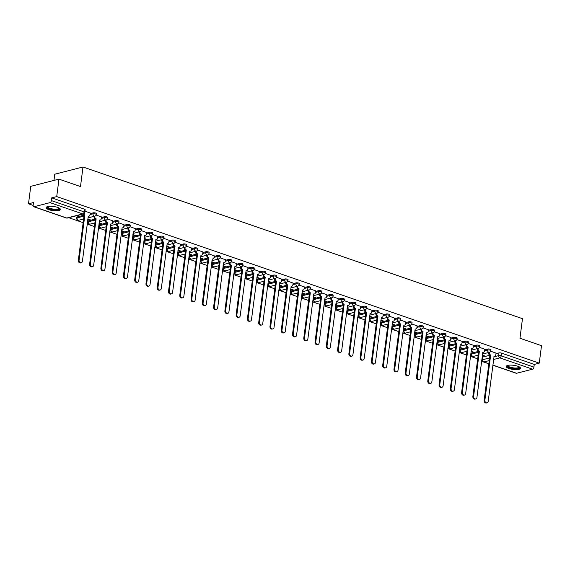 <?xml version="1.0" encoding="UTF-8"?>
<svg xmlns="http://www.w3.org/2000/svg" width="570" height="570" viewBox="0 0 570 570"><rect width="100%" height="100%" fill="white"/><g stroke="black" fill="none" stroke-linecap="round" stroke-linejoin="round"><path stroke-width="0.85" d="M96.437 213.586A1.845 0.527 -172.7 0 0 95.732 213.059A1.845 0.527 -172.7 0 0 93.159 212.852L93.031 213.814A1.845 0.527 7.3 0 1 95.603 214.028A1.845 0.527 7.3 0 1 96.309 214.548L96.437 213.586M107.709 217.476A1.845 0.527 -172.7 0 0 107.003 216.949A1.845 0.527 -172.7 0 0 104.431 216.743L104.303 217.704A1.845 0.527 7.3 0 1 106.875 217.918A1.845 0.527 7.3 0 1 107.58 218.438L107.709 217.476M118.98 221.367A1.845 0.527 -172.7 0 0 118.275 220.839A1.845 0.527 -172.7 0 0 115.703 220.633L115.575 221.595A1.845 0.527 7.3 0 1 118.154 221.808A1.845 0.527 7.3 0 1 118.852 222.329L118.98 221.367M130.252 225.257A1.845 0.527 -172.7 0 0 129.547 224.73A1.845 0.527 -172.7 0 0 126.975 224.523L126.846 225.485A1.845 0.527 7.3 0 1 129.426 225.699A1.845 0.527 7.3 0 1 130.124 226.219L130.252 225.257M141.524 229.147A1.845 0.527 -172.7 0 0 140.819 228.62A1.845 0.527 -172.7 0 0 138.246 228.413L138.118 229.375A1.845 0.527 7.3 0 1 140.697 229.589A1.845 0.527 7.3 0 1 141.403 230.109L141.524 229.147M152.796 233.037A1.845 0.527 -172.7 0 0 152.09 232.51A1.845 0.527 -172.7 0 0 149.518 232.304L149.397 233.265A1.845 0.527 7.3 0 1 151.969 233.479A1.845 0.527 7.3 0 1 152.674 233.999L152.796 233.037M164.067 236.928A1.845 0.527 -172.7 0 0 163.362 236.4A1.845 0.527 -172.7 0 0 160.79 236.194L160.669 237.156A1.845 0.527 7.3 0 1 163.241 237.369A1.845 0.527 7.3 0 1 163.946 237.889L164.067 236.928M175.339 240.818A1.845 0.527 -172.7 0 0 174.634 240.291A1.845 0.527 -172.7 0 0 172.062 240.084L171.941 241.046A1.845 0.527 7.3 0 1 174.513 241.26A1.845 0.527 7.3 0 1 175.218 241.78L175.339 240.818M186.611 244.708A1.845 0.527 -172.7 0 0 185.906 244.181A1.845 0.527 -172.7 0 0 183.333 243.974L183.212 244.936A1.845 0.527 7.3 0 1 185.784 245.15A1.845 0.527 7.3 0 1 186.49 245.67L186.611 244.708M197.883 248.598A1.845 0.527 -172.7 0 0 197.184 248.071A1.845 0.527 -172.7 0 0 194.605 247.864L194.484 248.834A1.845 0.527 7.3 0 1 197.056 249.04A1.845 0.527 7.3 0 1 197.762 249.56L197.883 248.598M209.154 252.489A1.845 0.527 -172.7 0 0 208.456 251.969A1.845 0.527 -172.7 0 0 205.877 251.755L205.756 252.724A1.845 0.527 7.3 0 1 208.328 252.93A1.845 0.527 7.3 0 1 209.033 253.458L209.154 252.489M220.426 256.379A1.845 0.527 -172.7 0 0 219.728 255.859A1.845 0.527 -172.7 0 0 217.149 255.645L217.028 256.614A1.845 0.527 7.3 0 1 219.6 256.821A1.845 0.527 7.3 0 1 220.305 257.348L220.426 256.379M231.705 260.269A1.845 0.527 -172.7 0 0 231 259.749A1.845 0.527 -172.7 0 0 228.428 259.535L228.299 260.504A1.845 0.527 7.3 0 1 230.871 260.711A1.845 0.527 7.3 0 1 231.577 261.238L231.705 260.269M242.977 264.159A1.845 0.527 -172.7 0 0 242.271 263.639A1.845 0.527 -172.7 0 0 239.699 263.425L239.571 264.394A1.845 0.527 7.3 0 1 242.15 264.601A1.845 0.527 7.3 0 1 242.849 265.128L242.977 264.159M254.248 268.05A1.845 0.527 -172.7 0 0 253.543 267.53A1.845 0.527 -172.7 0 0 250.971 267.316L250.843 268.285A1.845 0.527 7.3 0 1 253.422 268.491A1.845 0.527 7.3 0 1 254.12 269.019L254.248 268.05M265.52 271.94A1.845 0.527 -172.7 0 0 264.815 271.42A1.845 0.527 -172.7 0 0 262.243 271.206L262.115 272.175A1.845 0.527 7.3 0 1 264.694 272.382A1.845 0.527 7.3 0 1 265.392 272.909L265.52 271.94M276.792 275.83A1.845 0.527 -172.7 0 0 276.087 275.31A1.845 0.527 -172.7 0 0 273.514 275.096L273.393 276.065A1.845 0.527 7.3 0 1 275.966 276.272A1.845 0.527 7.3 0 1 276.671 276.799L276.792 275.83M288.064 279.72A1.845 0.527 -172.7 0 0 287.358 279.2A1.845 0.527 -172.7 0 0 284.786 278.987L284.665 279.956A1.845 0.527 7.3 0 1 287.237 280.162A1.845 0.527 7.3 0 1 287.943 280.689L288.064 279.72M299.336 283.611A1.845 0.527 -172.7 0 0 298.63 283.091A1.845 0.527 -172.7 0 0 296.058 282.877L295.937 283.846A1.845 0.527 7.3 0 1 298.509 284.052A1.845 0.527 7.3 0 1 299.214 284.58L299.336 283.611M310.607 287.501A1.845 0.527 -172.7 0 0 309.902 286.981A1.845 0.527 -172.7 0 0 307.33 286.767L307.209 287.736A1.845 0.527 7.3 0 1 309.781 287.943A1.845 0.527 7.3 0 1 310.486 288.47L310.607 287.501M321.879 291.391A1.845 0.527 -172.7 0 0 321.174 290.871A1.845 0.527 -172.7 0 0 318.602 290.664L318.48 291.626A1.845 0.527 7.3 0 1 321.053 291.833A1.845 0.527 7.3 0 1 321.758 292.36L321.879 291.391M333.151 295.288A1.845 0.527 -172.7 0 0 332.453 294.761A1.845 0.527 -172.7 0 0 329.873 294.555L329.752 295.517A1.845 0.527 7.3 0 1 332.324 295.73A1.845 0.527 7.3 0 1 333.03 296.25L333.151 295.288M344.423 299.179A1.845 0.527 -172.7 0 0 343.724 298.652A1.845 0.527 -172.7 0 0 341.145 298.445L341.024 299.407A1.845 0.527 7.3 0 1 343.596 299.62A1.845 0.527 7.3 0 1 344.301 300.141L344.423 299.179M355.701 303.069A1.845 0.527 -172.7 0 0 354.996 302.542A1.845 0.527 -172.7 0 0 352.417 302.335L352.296 303.297A1.845 0.527 7.3 0 1 354.868 303.511A1.845 0.527 7.3 0 1 355.573 304.031L355.701 303.069M366.973 306.959A1.845 0.527 -172.7 0 0 366.268 306.432A1.845 0.527 -172.7 0 0 363.696 306.225L363.567 307.187A1.845 0.527 7.3 0 1 366.139 307.401A1.845 0.527 7.3 0 1 366.845 307.921L366.973 306.959M378.245 310.849A1.845 0.527 -172.7 0 0 377.54 310.322A1.845 0.527 -172.7 0 0 374.967 310.116L374.839 311.078A1.845 0.527 7.3 0 1 377.418 311.291A1.845 0.527 7.3 0 1 378.117 311.811L378.245 310.849M389.517 314.74A1.845 0.527 -172.7 0 0 388.811 314.213A1.845 0.527 -172.7 0 0 386.239 314.006L386.111 314.968A1.845 0.527 7.3 0 1 388.69 315.182A1.845 0.527 7.3 0 1 389.388 315.702L389.517 314.74M400.788 318.63A1.845 0.527 -172.7 0 0 400.083 318.103A1.845 0.527 -172.7 0 0 397.511 317.896L397.383 318.858A1.845 0.527 7.3 0 1 399.962 319.072A1.845 0.527 7.3 0 1 400.66 319.592L400.788 318.63M412.06 322.52A1.845 0.527 -172.7 0 0 411.355 321.993A1.845 0.527 -172.7 0 0 408.783 321.786L408.661 322.748A1.845 0.527 7.3 0 1 411.234 322.962A1.845 0.527 7.3 0 1 411.939 323.482L412.06 322.52M423.332 326.411A1.845 0.527 -172.7 0 0 422.626 325.883A1.845 0.527 -172.7 0 0 420.054 325.677L419.933 326.639A1.845 0.527 7.3 0 1 422.505 326.852A1.845 0.527 7.3 0 1 423.211 327.372L423.332 326.411M434.604 330.301A1.845 0.527 -172.7 0 0 433.898 329.774A1.845 0.527 -172.7 0 0 431.326 329.567L431.205 330.529A1.845 0.527 7.3 0 1 433.777 330.743A1.845 0.527 7.3 0 1 434.482 331.263L434.604 330.301M445.875 334.191A1.845 0.527 -172.7 0 0 445.17 333.664A1.845 0.527 -172.7 0 0 442.598 333.457L442.477 334.426A1.845 0.527 7.3 0 1 445.049 334.633A1.845 0.527 7.3 0 1 445.754 335.153L445.875 334.191M457.147 338.081A1.845 0.527 -172.7 0 0 456.442 337.561A1.845 0.527 -172.7 0 0 453.87 337.347L453.749 338.316A1.845 0.527 7.3 0 1 456.321 338.523A1.845 0.527 7.3 0 1 457.026 339.05L457.147 338.081M468.419 341.971A1.845 0.527 -172.7 0 0 467.721 341.451A1.845 0.527 -172.7 0 0 465.141 341.238L465.02 342.207A1.845 0.527 7.3 0 1 467.592 342.413A1.845 0.527 7.3 0 1 468.298 342.94L468.419 341.971M479.691 345.862A1.845 0.527 -172.7 0 0 478.992 345.342A1.845 0.527 -172.7 0 0 476.413 345.128L476.292 346.097A1.845 0.527 7.3 0 1 478.864 346.304A1.845 0.527 7.3 0 1 479.57 346.831L479.691 345.862M490.97 349.752A1.845 0.527 -172.7 0 0 490.264 349.232A1.845 0.527 -172.7 0 0 487.692 349.018L487.564 349.987A1.845 0.527 7.3 0 1 490.136 350.194A1.845 0.527 7.3 0 1 490.841 350.721L490.97 349.752M508.974 368.491A7.203 2.073 -172.7 0 0 516.399 369.609A7.203 2.073 -172.7 0 0 520.524 368.277A7.203 2.073 -172.7 0 0 517.781 366.232A7.203 2.073 -172.7 0 0 510.364 365.114A7.203 2.073 -172.7 0 0 506.231 366.446A7.203 2.073 -172.7 0 0 508.974 368.491M48.835 209.674A7.203 2.073 -172.7 0 0 56.252 210.793A7.203 2.073 -172.7 0 0 60.384 209.461A7.203 2.073 -172.7 0 0 57.641 207.416A7.203 2.073 -172.7 0 0 50.217 206.304A7.203 2.073 -172.7 0 0 46.092 207.63A7.203 2.073 -172.7 0 0 48.835 209.674M58.959 179.13L80.491 186.561L82.999 166.989L522.476 318.673L519.968 338.245L541.5 345.677L539.263 363.14L56.722 196.593L58.959 179.13L30.737 186.354L28.5 203.818L33.131 205.414M68.785 217.719L83.163 222.685M87.167 224.067L94.435 226.575M98.439 227.957L105.707 230.465M109.711 231.847L116.978 234.356M120.983 235.738L128.257 238.246M132.254 239.628L139.529 242.136M143.526 243.518L150.801 246.026M154.805 247.409L162.072 249.917M166.077 251.299L173.344 253.807M177.348 255.189L184.616 257.697M188.62 259.079L195.888 261.587M199.892 262.969L207.159 265.478M211.164 266.86L218.431 269.368M222.435 270.75L229.703 273.258M233.707 274.64L240.975 277.148M244.979 278.531L252.246 281.038M256.251 282.421L263.525 284.936M267.522 286.311L274.797 288.826M278.801 290.208L286.069 292.716M290.073 294.099L297.341 296.607M301.345 297.989L308.612 300.497M312.617 301.879L319.884 304.387M323.888 305.769L331.156 308.277M335.16 309.66L342.428 312.168M346.432 313.55L353.699 316.058M357.704 317.44L364.971 319.948M368.975 321.33L376.243 323.838M380.247 325.221L387.514 327.729M391.519 329.111L398.793 331.619M402.791 333.001L410.065 335.509M414.069 336.891L421.337 339.399M425.341 340.782L432.609 343.29M436.613 344.672L443.88 347.18M447.885 348.562L455.152 351.07M459.156 352.452L466.424 354.96M470.428 356.343L477.696 358.851M481.7 360.233L482.249 360.425M53.986 180.398L54.777 174.213L82.999 166.989M28.5 203.818L33.495 202.535L33.146 205.257A1.845 1.04 -71 0 0 33.673 206.718A1.845 1.04 -71 0 0 34.05 206.725L50.025 202.635A1.845 1.04 -71 0 0 51.378 200.59L84.111 211.89A1.845 0.527 7.3 0 1 84.816 212.411L85.158 209.696A1.845 0.527 7.3 0 0 84.46 209.169L84.111 211.89A1.845 1.04 -71 0 1 82.757 213.935L50.025 202.635M56.722 196.593L51.727 197.868L51.378 200.59M482.99 356.998L482.64 359.72A1.845 0.527 7.3 0 0 482.256 359.983L482.605 357.262A1.845 0.527 7.3 0 1 482.99 356.998L489.936 355.224M495.936 353.685L498.964 352.908L498.615 355.63A1.845 0.527 7.3 0 1 501.187 355.844L533.919 367.137A1.845 1.04 109 0 1 532.565 369.182L516.591 373.272A1.845 1.04 109 0 1 516.213 373.264L492.836 365.192M533.919 367.137L534.268 364.415L539.263 363.14M471.02 351.711L472.694 352.296L472.758 351.804M472.694 352.296L473.542 352.075L471.084 351.227M484.735 349.211L479.434 347.322M459.748 347.821L461.422 348.405L461.486 347.914M461.422 348.405L462.27 348.185L459.812 347.337M473.463 345.32L468.162 343.432M448.476 343.931L450.15 344.515L450.214 344.024M450.15 344.515L450.998 344.294L448.54 343.446M462.192 341.43L456.891 339.542M437.204 340.041L438.879 340.618L438.943 340.133M438.879 340.618L439.726 340.404L437.268 339.556M450.92 337.54L445.619 335.652M425.933 336.15L427.607 336.728L427.671 336.243M427.607 336.728L428.455 336.514L425.997 335.666M439.648 333.649L434.347 331.761M414.661 332.26L416.335 332.837L416.399 332.353M416.335 332.837L417.183 332.623L414.725 331.776M428.376 329.759L423.075 327.871M403.389 328.37L405.063 328.947L405.128 328.463M405.063 328.947L405.911 328.733L403.446 327.885M417.098 325.869L411.804 323.981M392.117 324.48L393.792 325.057L393.849 324.572M393.792 325.057L394.639 324.843L392.174 323.995M405.826 321.979L400.525 320.091M380.846 320.589L382.52 321.166L382.577 320.682M382.52 321.166L383.361 320.953L380.903 320.105M394.554 318.089L389.253 316.2M369.567 316.699L371.248 317.276L371.305 316.792M371.248 317.276L372.089 317.062L369.631 316.215M383.282 314.198L377.981 312.31M358.295 312.809L359.969 313.386L360.033 312.902M359.969 313.386L360.817 313.172L358.359 312.324M372.011 310.308L366.709 308.42M347.023 308.919L348.697 309.496L348.762 309.011M348.697 309.496L349.545 309.282L347.087 308.434M360.739 306.418L355.438 304.53M335.751 305.028L337.426 305.606L337.49 305.121M337.426 305.606L338.274 305.392L335.815 304.544M349.467 302.528L344.166 300.639M324.48 301.138L326.154 301.715L326.218 301.231M326.154 301.715L327.002 301.502L324.544 300.647M338.195 298.63L332.894 296.749M313.208 297.248L314.882 297.825L314.946 297.341M314.882 297.825L315.73 297.611L313.272 296.756M326.923 294.74L321.623 292.859M301.936 293.358L303.611 293.935L303.675 293.45M303.611 293.935L304.458 293.721L302 292.866M315.652 290.85L310.351 288.969M290.664 289.467L292.339 290.044L292.403 289.553M292.339 290.044L293.187 289.824L290.728 288.976M304.38 286.959L299.079 285.078M279.393 285.577L281.067 286.154L281.131 285.663M281.067 286.154L281.915 285.933L279.457 285.086M293.101 283.069L287.807 281.181M268.121 281.687L269.795 282.264L269.859 281.772M269.795 282.264L270.643 282.043L268.178 281.195M281.829 279.179L276.528 277.291M256.849 277.797L258.524 278.374L258.581 277.882M258.524 278.374L259.364 278.153L256.906 277.305M270.558 275.289L265.257 273.401M245.577 273.906L247.252 274.483L247.309 273.992M247.252 274.483L248.093 274.263L245.634 273.415M259.286 271.398L253.985 269.51M234.298 270.016L235.98 270.593L236.037 270.102M235.98 270.593L236.821 270.372L234.363 269.524M248.014 267.508L242.713 265.62M223.027 266.119L224.701 266.703L224.765 266.211M224.701 266.703L225.549 266.482L223.091 265.634M236.742 263.618L231.441 261.73M211.755 262.228L213.429 262.813L213.493 262.321M213.429 262.813L214.277 262.592L211.819 261.744M225.471 259.728L220.17 257.839M200.483 258.338L202.158 258.923L202.222 258.431M202.158 258.923L203.006 258.702L200.547 257.854M214.199 255.837L208.898 253.949M189.212 254.448L190.886 255.025L190.95 254.541M190.886 255.025L191.734 254.811L189.276 253.964M202.927 251.947L197.626 250.059M177.94 250.558L179.614 251.135L179.678 250.65M179.614 251.135L180.462 250.921L178.004 250.073M191.655 248.057L186.354 246.169M166.668 246.667L168.342 247.245L168.407 246.76M168.342 247.245L169.19 247.031L166.732 246.183M180.384 244.167L175.083 242.279M155.396 242.777L157.071 243.354L157.135 242.87M157.071 243.354L157.918 243.141L155.46 242.293M169.112 240.276L163.811 238.388M144.125 238.887L145.799 239.464L145.863 238.98M145.799 239.464L146.647 239.25L144.182 238.403M157.833 236.386L152.539 234.498M132.853 234.997L134.527 235.574L134.584 235.089M134.527 235.574L135.375 235.36L132.91 234.512M146.561 232.496L141.26 230.608M121.581 231.107L123.255 231.684L123.312 231.199M123.255 231.684L124.096 231.47L121.638 230.622M135.29 228.606L129.989 226.718M110.302 227.216L111.984 227.793L112.041 227.309M111.984 227.793L112.824 227.58L110.366 226.732M124.018 224.715L118.717 222.827M99.03 223.326L100.705 223.903L100.769 223.419M100.705 223.903L101.553 223.689L99.095 222.841M112.746 220.825L107.445 218.937M87.759 219.436L89.433 220.013L89.497 219.528M89.433 220.013L90.281 219.799L87.823 218.951M101.474 216.935L96.173 215.047M76.829 215.66L78.161 216.123L78.225 215.638M78.161 216.123L79.009 215.909L77.67 215.446M90.203 213.037L84.973 211.178M77.185 216.935L77.057 217.904A1.845 0.527 7.3 0 0 76.672 218.167L76.793 217.206A1.845 0.527 -172.7 0 1 77.185 216.935L84.125 215.161M90.124 213.622L93.159 212.852M88.457 220.832L88.336 221.794A1.845 0.527 7.3 0 0 87.944 222.058L88.072 221.096A1.845 0.527 -172.7 0 1 88.457 220.832L95.404 219.051M101.403 217.512L104.431 216.743M99.729 224.722L99.608 225.684A1.845 0.527 7.3 0 0 99.216 225.948L99.344 224.986A1.845 0.527 -172.7 0 1 99.729 224.722L106.675 222.941M112.675 221.409L115.703 220.633M111 228.613L110.879 229.575A1.845 0.527 7.3 0 0 110.487 229.838L110.616 228.876A1.845 0.527 -172.7 0 1 111 228.613L117.947 226.832M123.947 225.3L126.975 224.523M122.272 232.503L122.151 233.465A1.845 0.527 7.3 0 0 121.759 233.729L121.887 232.767A1.845 0.527 -172.7 0 1 122.272 232.503L129.219 230.722M135.218 229.19L138.246 228.413M133.544 236.393L133.423 237.355A1.845 0.527 7.3 0 0 133.038 237.619L133.159 236.657A1.845 0.527 -172.7 0 1 133.544 236.393L140.491 234.612M146.49 233.08L149.518 232.304M144.816 240.284L144.695 241.245A1.845 0.527 7.3 0 0 144.31 241.509L144.431 240.547A1.845 0.527 -172.7 0 1 144.816 240.284L151.763 238.502M157.762 236.97L160.79 236.194M156.087 244.174L155.966 245.136A1.845 0.527 7.3 0 0 155.582 245.399L155.703 244.437A1.845 0.527 -172.7 0 1 156.087 244.174L163.034 242.393M169.034 240.861L172.062 240.084M167.366 248.064L167.238 249.026A1.845 0.527 7.3 0 0 166.853 249.29L166.974 248.328A1.845 0.527 -172.7 0 1 167.366 248.064L174.306 246.283M180.305 244.751L183.333 243.974M178.638 251.954L178.51 252.916A1.845 0.527 7.3 0 0 178.125 253.18L178.246 252.218A1.845 0.527 -172.7 0 1 178.638 251.954L185.578 250.173M191.577 248.641L194.605 247.864M189.91 255.845L189.782 256.806A1.845 0.527 7.3 0 0 189.397 257.07L189.518 256.108A1.845 0.527 -172.7 0 1 189.91 255.845L196.849 254.063M202.849 252.531L205.877 251.755M201.182 259.735L201.053 260.697A1.845 0.527 7.3 0 0 200.668 260.967L200.79 259.998A1.845 0.527 -172.7 0 1 201.182 259.735L208.121 257.954M214.12 256.422L217.149 255.645M212.453 263.625L212.325 264.594A1.845 0.527 7.3 0 0 211.94 264.858L212.061 263.889A1.845 0.527 -172.7 0 1 212.453 263.625L219.393 261.851M225.392 260.312L228.428 259.535M223.725 267.515L223.604 268.484A1.845 0.527 7.3 0 0 223.212 268.748L223.34 267.779A1.845 0.527 -172.7 0 1 223.725 267.515L230.672 265.741M236.671 264.202L239.699 263.425M234.997 271.406L234.876 272.375A1.845 0.527 7.3 0 0 234.484 272.638L234.612 271.669A1.845 0.527 -172.7 0 1 234.997 271.406L241.944 269.631M247.943 268.092L250.971 267.316M246.268 275.296L246.147 276.265A1.845 0.527 7.3 0 0 245.756 276.528L245.884 275.559A1.845 0.527 -172.7 0 1 246.268 275.296L253.215 273.522M259.215 271.983L262.243 271.206M257.54 279.186L257.419 280.155A1.845 0.527 7.3 0 0 257.027 280.419L257.156 279.45A1.845 0.527 -172.7 0 1 257.54 279.186L264.487 277.412M270.486 275.873L273.514 275.096M268.812 283.076L268.691 284.045A1.845 0.527 7.3 0 0 268.306 284.309L268.427 283.34A1.845 0.527 -172.7 0 1 268.812 283.076L275.759 281.302M281.758 279.763L284.786 278.987M280.084 286.966L279.963 287.935A1.845 0.527 7.3 0 0 279.578 288.199L279.699 287.23A1.845 0.527 -172.7 0 1 280.084 286.966L287.031 285.192M293.03 283.653L296.058 282.877M291.356 290.857L291.234 291.826A1.845 0.527 7.3 0 0 290.85 292.089L290.971 291.12A1.845 0.527 -172.7 0 1 291.356 290.857L298.302 289.083M304.302 287.544L307.33 286.767M302.634 294.747L302.506 295.716A1.845 0.527 7.3 0 0 302.121 295.98L302.243 295.011A1.845 0.527 -172.7 0 1 302.634 294.747L309.574 292.973M315.573 291.434L318.602 290.664M313.906 298.637L313.778 299.606A1.845 0.527 7.3 0 0 313.393 299.87L313.514 298.901A1.845 0.527 -172.7 0 1 313.906 298.637L320.846 296.863M326.845 295.324L329.873 294.555M325.178 302.528L325.05 303.496A1.845 0.527 7.3 0 0 324.665 303.76L324.786 302.798A1.845 0.527 -172.7 0 1 325.178 302.528L332.118 300.753M338.117 299.214L341.145 298.445M336.45 306.425L336.321 307.387A1.845 0.527 7.3 0 0 335.937 307.65L336.058 306.689A1.845 0.527 -172.7 0 1 336.45 306.425L343.389 304.644M349.389 303.105L352.417 302.335M347.721 310.315L347.6 311.277A1.845 0.527 7.3 0 0 347.208 311.541L347.337 310.579A1.845 0.527 -172.7 0 1 347.721 310.315L354.661 308.534M360.668 307.002L363.696 306.225M358.993 314.205L358.872 315.167A1.845 0.527 7.3 0 0 358.48 315.431L358.608 314.469A1.845 0.527 -172.7 0 1 358.993 314.205L365.94 312.424M371.939 310.892L374.967 310.116M370.265 318.096L370.144 319.058A1.845 0.527 7.3 0 0 369.752 319.321L369.88 318.359A1.845 0.527 -172.7 0 1 370.265 318.096L377.212 316.314M383.211 314.783L386.239 314.006M381.537 321.986L381.416 322.948A1.845 0.527 7.3 0 0 381.024 323.211L381.152 322.25A1.845 0.527 -172.7 0 1 381.537 321.986L388.483 320.205M394.483 318.673L397.511 317.896M392.808 325.876L392.687 326.838A1.845 0.527 7.3 0 0 392.303 327.102L392.424 326.14A1.845 0.527 -172.7 0 1 392.808 325.876L399.755 324.095M405.755 322.563L408.783 321.786M404.08 329.766L403.959 330.728A1.845 0.527 7.3 0 0 403.574 330.992L403.695 330.03A1.845 0.527 -172.7 0 1 404.08 329.766L411.027 327.985M417.026 326.453L420.054 325.677M415.352 333.657L415.231 334.618A1.845 0.527 7.3 0 0 414.846 334.882L414.967 333.92A1.845 0.527 -172.7 0 1 415.352 333.657L422.299 331.875M428.298 330.344L431.326 329.567M426.624 337.547L426.503 338.509A1.845 0.527 7.3 0 0 426.118 338.772L426.239 337.81A1.845 0.527 -172.7 0 1 426.624 337.547L433.57 335.766M439.57 334.234L442.598 333.457M437.903 341.437L437.774 342.399A1.845 0.527 7.3 0 0 437.389 342.663L437.511 341.701A1.845 0.527 -172.7 0 1 437.903 341.437L444.842 339.656M450.841 338.124L453.87 337.347M449.174 345.327L449.046 346.289A1.845 0.527 7.3 0 0 448.661 346.56L448.782 345.591A1.845 0.527 -172.7 0 1 449.174 345.327L456.114 343.546M462.113 342.014L465.141 341.238M460.446 349.218L460.318 350.187A1.845 0.527 7.3 0 0 459.933 350.45L460.054 349.481A1.845 0.527 -172.7 0 1 460.446 349.218L467.386 347.444M473.385 345.905L476.413 345.128M471.718 353.108L471.589 354.077A1.845 0.527 7.3 0 0 471.205 354.341L471.326 353.371A1.845 0.527 -172.7 0 1 471.718 353.108L478.657 351.334M484.657 349.795L487.692 349.018M482.291 355.609L483.966 356.186L484.03 355.694M483.966 356.186L484.814 355.965L482.355 355.117M496.007 353.101L490.706 351.213M51.727 197.868L84.46 209.169M534.268 364.415L501.536 353.122A1.845 0.527 -172.7 0 0 498.964 352.908M489.395 352.296L489.345 352.702A1.845 1.432 75.6 0 0 490.563 354.953L489.83 355.146A1.845 1.432 -104.4 0 1 488.611 352.887L488.661 352.481M490.67 354.996L484.885 400.19A2.123 1.646 75.6 0 0 487.072 402.826A2.123 1.646 75.6 0 0 488.205 401.337L494.105 356.179A1.845 1.432 75.6 0 0 494.789 356.214L494.055 356.4A1.845 1.432 -104.4 0 1 493.962 356.421M487.072 402.826L486.338 403.011A2.123 1.646 -104.4 0 1 484.151 400.382L489.936 355.181M494.789 356.214A1.845 1.432 75.6 0 0 495.772 354.925L496.014 353.044M478.123 348.398L478.073 348.812A1.845 1.432 75.6 0 0 479.292 351.063L478.558 351.255A1.845 1.432 -104.4 0 1 477.339 348.997L477.389 348.591M479.399 351.106L473.606 396.3A2.123 1.646 75.6 0 0 475.8 398.936A2.123 1.646 75.6 0 0 476.933 397.447L482.833 352.288A1.845 1.432 75.6 0 0 483.517 352.324L482.783 352.509A1.845 1.432 -104.4 0 1 482.69 352.531M475.8 398.936L475.067 399.121A2.123 1.646 -104.4 0 1 472.872 396.492L478.665 351.291M483.517 352.324A1.845 1.432 75.6 0 0 484.5 351.035L484.742 349.154M466.851 344.508L466.801 344.921A1.845 1.432 75.6 0 0 468.02 347.173L467.286 347.365A1.845 1.432 -104.4 0 1 466.068 345.107L466.118 344.7M468.127 347.216L462.334 392.409A2.123 1.646 75.6 0 0 464.529 395.046A2.123 1.646 75.6 0 0 465.661 393.557L471.561 348.398A1.845 1.432 75.6 0 0 472.245 348.434L471.511 348.619A1.845 1.432 -104.4 0 1 471.418 348.641M464.529 395.046L463.795 395.231A2.123 1.646 -104.4 0 1 461.6 392.602L467.393 347.401M472.245 348.434A1.845 1.432 75.6 0 0 473.228 347.144L473.471 345.263M519.548 367.03A6.234 1.788 7.3 0 1 515.786 368.605A6.234 1.788 7.3 0 1 509.359 367.529A6.234 1.788 7.3 0 1 507.5 365.484M507.82 365.399A5.771 1.66 -172.7 0 0 507.799 365.484A5.771 1.66 -172.7 0 0 515.672 368.021A5.771 1.66 -172.7 0 0 519.256 366.952A5.771 1.66 -172.7 0 0 519.256 366.859M506.409 366.075A7.161 2.059 -172.7 0 0 516.135 368.89A7.161 2.059 -172.7 0 0 520.446 367.871M59.401 208.214A6.234 1.788 7.3 0 1 55.646 209.788A6.234 1.788 7.3 0 1 49.22 208.713A6.234 1.788 7.3 0 1 47.353 206.668M47.673 206.582A5.771 1.66 -172.7 0 0 47.659 206.675A5.771 1.66 -172.7 0 0 55.532 209.204A5.771 1.66 -172.7 0 0 59.109 208.136A5.771 1.66 -172.7 0 0 59.109 208.05M46.27 207.259A7.161 2.059 -172.7 0 0 55.988 210.081A7.161 2.059 -172.7 0 0 60.306 209.055M455.58 340.618L455.523 341.031A1.845 1.432 75.6 0 0 456.748 343.283L456.014 343.475A1.845 1.432 -104.4 0 1 454.789 341.216L454.846 340.81M456.855 343.325L451.062 388.519A2.123 1.646 75.6 0 0 453.257 391.148A2.123 1.646 75.6 0 0 454.39 389.666L460.289 344.508A1.845 1.432 75.6 0 0 460.973 344.544L460.239 344.729A1.845 1.432 -104.4 0 1 460.14 344.75M453.257 391.148L452.523 391.341A2.123 1.646 -104.4 0 1 450.328 388.704L456.121 343.511M460.973 344.544A1.845 1.432 75.6 0 0 461.957 343.247L462.199 341.373M444.308 336.728L444.251 337.141A1.845 1.432 75.6 0 0 445.476 339.392L444.743 339.585A1.845 1.432 -104.4 0 1 443.517 337.326L443.574 336.92M445.583 339.435L439.791 384.629A2.123 1.646 75.6 0 0 441.978 387.258A2.123 1.646 75.6 0 0 443.118 385.776L449.018 340.618A1.845 1.432 75.6 0 0 449.694 340.653L448.961 340.839A1.845 1.432 -104.4 0 1 448.868 340.86M441.978 387.258L441.244 387.45A2.123 1.646 -104.4 0 1 439.057 384.814L444.849 339.62M449.694 340.653A1.845 1.432 75.6 0 0 450.685 339.357L450.927 337.483M433.036 332.837L432.979 333.251A1.845 1.432 75.6 0 0 434.205 335.502L433.471 335.694A1.845 1.432 -104.4 0 1 432.245 333.436L432.302 333.03M434.311 335.538L428.519 380.739A2.123 1.646 75.6 0 0 430.706 383.368A2.123 1.646 75.6 0 0 431.846 381.886L437.739 336.728A1.845 1.432 75.6 0 0 438.423 336.763L437.689 336.948A1.845 1.432 -104.4 0 1 437.596 336.97M430.706 383.368L429.972 383.56A2.123 1.646 -104.4 0 1 427.785 380.924L433.578 335.73M438.423 336.763A1.845 1.432 75.6 0 0 439.413 335.466L439.655 333.593M421.764 328.947L421.707 329.36A1.845 1.432 75.6 0 0 422.926 331.612L422.192 331.804A1.845 1.432 -104.4 0 1 420.974 329.546L421.03 329.139M423.04 331.647L417.247 376.848A2.123 1.646 75.6 0 0 419.434 379.478A2.123 1.646 75.6 0 0 420.575 377.995L426.467 332.837A1.845 1.432 75.6 0 0 427.151 332.873L426.417 333.058A1.845 1.432 -104.4 0 1 426.324 333.079M419.434 379.478L418.701 379.67A2.123 1.646 -104.4 0 1 416.513 377.034L422.306 331.84M427.151 332.873A1.845 1.432 75.6 0 0 428.141 331.576L428.384 329.702M410.486 325.057L410.436 325.47A1.845 1.432 75.6 0 0 411.654 327.721L410.92 327.914A1.845 1.432 -104.4 0 1 409.702 325.655L409.759 325.249M411.768 327.757L405.975 372.958A2.123 1.646 75.6 0 0 408.163 375.587A2.123 1.646 75.6 0 0 409.296 374.105L415.195 328.947A1.845 1.432 75.6 0 0 415.879 328.983L415.145 329.168A1.845 1.432 -104.4 0 1 415.053 329.189M408.163 375.587L407.429 375.78A2.123 1.646 -104.4 0 1 405.242 373.143L411.034 327.95M415.879 328.983A1.845 1.432 75.6 0 0 416.87 327.686L417.105 325.812M399.214 321.166L399.164 321.58A1.845 1.432 75.6 0 0 400.382 323.831L399.648 324.017A1.845 1.432 -104.4 0 1 398.43 321.765L398.48 321.359M400.496 323.867L394.704 369.068A2.123 1.646 75.6 0 0 396.891 371.697A2.123 1.646 75.6 0 0 398.024 370.215L403.923 325.057A1.845 1.432 75.6 0 0 404.607 325.085L403.874 325.278A1.845 1.432 -104.4 0 1 403.781 325.299M396.891 371.697L396.157 371.889A2.123 1.646 -104.4 0 1 393.97 369.253L399.762 324.059M404.607 325.085A1.845 1.432 75.6 0 0 405.598 323.796L405.833 321.922M387.942 317.276L387.892 317.69A1.845 1.432 75.6 0 0 389.111 319.941L388.377 320.126A1.845 1.432 -104.4 0 1 387.158 317.875L387.208 317.462M389.217 319.977L383.432 365.178A2.123 1.646 75.6 0 0 385.619 367.807A2.123 1.646 75.6 0 0 386.752 366.325L392.652 321.166A1.845 1.432 75.6 0 0 393.336 321.195L392.602 321.387A1.845 1.432 -104.4 0 1 392.509 321.409M385.619 367.807L384.885 367.999A2.123 1.646 -104.4 0 1 382.698 365.363L388.483 320.169M393.336 321.195A1.845 1.432 75.6 0 0 394.326 319.905L394.561 318.031M376.67 313.386L376.62 313.799A1.845 1.432 75.6 0 0 377.839 316.051L377.105 316.236A1.845 1.432 -104.4 0 1 375.886 313.985L375.936 313.571M377.946 316.086L372.16 361.287A2.123 1.646 75.6 0 0 374.347 363.916A2.123 1.646 75.6 0 0 375.48 362.435L381.38 317.276A1.845 1.432 75.6 0 0 382.064 317.305L381.33 317.497A1.845 1.432 -104.4 0 1 381.237 317.511M374.347 363.916L373.614 364.109A2.123 1.646 -104.4 0 1 371.426 361.473L377.212 316.279M382.064 317.305A1.845 1.432 75.6 0 0 383.047 316.015L383.289 314.141M365.399 309.496L365.349 309.909A1.845 1.432 75.6 0 0 366.567 312.161L365.833 312.346A1.845 1.432 -104.4 0 1 364.615 310.094L364.665 309.681M366.674 312.196L360.888 357.397A2.123 1.646 75.6 0 0 363.076 360.026A2.123 1.646 75.6 0 0 364.209 358.544L370.108 313.379A1.845 1.432 75.6 0 0 370.792 313.415L370.058 313.607A1.845 1.432 -104.4 0 1 369.966 313.621M363.076 360.026L362.342 360.212A2.123 1.646 -104.4 0 1 360.155 357.582L365.94 312.389M370.792 313.415A1.845 1.432 75.6 0 0 371.775 312.125L372.018 310.251M354.127 305.606L354.077 306.019A1.845 1.432 75.6 0 0 355.295 308.27L354.561 308.456A1.845 1.432 -104.4 0 1 353.343 306.204L353.393 305.791M355.402 308.306L349.617 353.507A2.123 1.646 75.6 0 0 351.804 356.136A2.123 1.646 75.6 0 0 352.937 354.654L358.836 309.489A1.845 1.432 75.6 0 0 359.52 309.524L358.786 309.717A1.845 1.432 -104.4 0 1 358.694 309.731M351.804 356.136L351.07 356.321A2.123 1.646 -104.4 0 1 348.883 353.692L354.668 308.498M359.52 309.524A1.845 1.432 75.6 0 0 360.504 308.235L360.746 306.361M342.855 301.715L342.805 302.129A1.845 1.432 75.6 0 0 344.024 304.38L343.29 304.565A1.845 1.432 -104.4 0 1 342.071 302.314L342.121 301.901M344.13 304.416L338.338 349.617A2.123 1.646 75.6 0 0 340.532 352.246A2.123 1.646 75.6 0 0 341.665 350.764L347.565 305.598A1.845 1.432 75.6 0 0 348.249 305.634L347.515 305.826A1.845 1.432 -104.4 0 1 347.422 305.841M340.532 352.246L339.798 352.431A2.123 1.646 -104.4 0 1 337.604 349.802L343.397 304.601M348.249 305.634A1.845 1.432 75.6 0 0 349.232 304.344L349.474 302.471M331.583 297.825L331.533 298.231A1.845 1.432 75.6 0 0 332.752 300.49L332.018 300.675A1.845 1.432 -104.4 0 1 330.799 298.423L330.849 298.01M332.859 300.525L327.066 345.726A2.123 1.646 75.6 0 0 329.261 348.356A2.123 1.646 75.6 0 0 330.393 346.873L336.293 301.708A1.845 1.432 75.6 0 0 336.977 301.744L336.243 301.936A1.845 1.432 -104.4 0 1 336.143 301.95M329.261 348.356L328.527 348.541A2.123 1.646 -104.4 0 1 326.332 345.912L332.125 300.711M336.977 301.744A1.845 1.432 75.6 0 0 337.96 300.454L338.202 298.58M320.312 293.935L320.255 294.341A1.845 1.432 75.6 0 0 321.48 296.599L320.746 296.785A1.845 1.432 -104.4 0 1 319.521 294.533L319.578 294.12M321.587 296.635L315.794 341.836A2.123 1.646 75.6 0 0 317.982 344.465A2.123 1.646 75.6 0 0 319.122 342.983L325.021 297.818A1.845 1.432 75.6 0 0 325.698 297.853L324.971 298.046A1.845 1.432 -104.4 0 1 324.871 298.06M317.982 344.465L317.255 344.651A2.123 1.646 -104.4 0 1 315.06 342.021L320.853 296.82M325.698 297.853A1.845 1.432 75.6 0 0 326.688 296.564L326.931 294.69M309.04 290.044L308.983 290.451A1.845 1.432 75.6 0 0 310.208 292.709L309.474 292.894A1.845 1.432 -104.4 0 1 308.249 290.643L308.306 290.23M310.315 292.745L304.522 337.946A2.123 1.646 75.6 0 0 306.71 340.575A2.123 1.646 75.6 0 0 307.85 339.093L313.749 293.928A1.845 1.432 75.6 0 0 314.426 293.963L313.692 294.149A1.845 1.432 -104.4 0 1 313.6 294.17M306.71 340.575L305.976 340.76A2.123 1.646 -104.4 0 1 303.789 338.131L309.581 292.93M314.426 293.963A1.845 1.432 75.6 0 0 315.417 292.674L315.659 290.8M297.768 286.154L297.711 286.56A1.845 1.432 75.6 0 0 298.937 288.819L298.203 289.004A1.845 1.432 -104.4 0 1 296.977 286.753L297.034 286.339M299.043 288.855L293.251 334.048A2.123 1.646 75.6 0 0 295.438 336.685A2.123 1.646 75.6 0 0 296.578 335.196L302.471 290.037A1.845 1.432 75.6 0 0 303.155 290.073L302.421 290.258A1.845 1.432 -104.4 0 1 302.328 290.28M295.438 336.685L294.704 336.87A2.123 1.646 -104.4 0 1 292.517 334.241L298.31 289.04M303.155 290.073A1.845 1.432 75.6 0 0 304.145 288.783L304.387 286.91M286.496 282.264L286.439 282.67A1.845 1.432 75.6 0 0 287.658 284.929L286.924 285.114A1.845 1.432 -104.4 0 1 285.705 282.863L285.762 282.449M287.772 284.964L281.979 330.158A2.123 1.646 75.6 0 0 284.166 332.794A2.123 1.646 75.6 0 0 285.306 331.305L291.199 286.147A1.845 1.432 75.6 0 0 291.883 286.183L291.149 286.368A1.845 1.432 -104.4 0 1 291.056 286.389M284.166 332.794L283.433 332.98A2.123 1.646 -104.4 0 1 281.245 330.351L287.038 285.15M291.883 286.183A1.845 1.432 75.6 0 0 292.873 284.893L293.108 283.019M275.217 278.374L275.168 278.78A1.845 1.432 75.6 0 0 276.386 281.038L275.652 281.224A1.845 1.432 -104.4 0 1 274.434 278.972L274.483 278.559M276.5 281.074L270.707 326.268A2.123 1.646 75.6 0 0 272.895 328.904A2.123 1.646 75.6 0 0 274.028 327.415L279.927 282.257A1.845 1.432 75.6 0 0 280.611 282.293L279.877 282.478A1.845 1.432 -104.4 0 1 279.785 282.499M272.895 328.904L272.161 329.089A2.123 1.646 -104.4 0 1 269.973 326.46L275.766 281.259M280.611 282.293A1.845 1.432 75.6 0 0 281.601 281.003L281.837 279.129M263.946 274.483L263.896 274.89A1.845 1.432 75.6 0 0 265.114 277.148L264.38 277.334A1.845 1.432 -104.4 0 1 263.162 275.082L263.212 274.669M265.221 277.184L259.435 322.378A2.123 1.646 75.6 0 0 261.623 325.014A2.123 1.646 75.6 0 0 262.756 323.525L268.655 278.367A1.845 1.432 75.6 0 0 269.339 278.402L268.605 278.588A1.845 1.432 -104.4 0 1 268.513 278.609M261.623 325.014L260.889 325.199A2.123 1.646 -104.4 0 1 258.702 322.57L264.494 277.369M269.339 278.402A1.845 1.432 75.6 0 0 270.33 277.113L270.565 275.232M252.674 270.593L252.624 270.999A1.845 1.432 75.6 0 0 253.842 273.258L253.109 273.443A1.845 1.432 -104.4 0 1 251.89 271.192L251.94 270.779M253.949 273.294L248.164 318.488A2.123 1.646 75.6 0 0 250.351 321.124A2.123 1.646 75.6 0 0 251.484 319.635L257.384 274.476A1.845 1.432 75.6 0 0 258.067 274.512L257.334 274.697A1.845 1.432 -104.4 0 1 257.241 274.719M250.351 321.124L249.617 321.309A2.123 1.646 -104.4 0 1 247.43 318.68L253.215 273.479M258.067 274.512A1.845 1.432 75.6 0 0 259.058 273.222L259.293 271.341M241.402 266.703L241.352 267.109A1.845 1.432 75.6 0 0 242.571 269.361L241.837 269.553A1.845 1.432 -104.4 0 1 240.618 267.294L240.668 266.888M242.678 269.403L236.892 314.597A2.123 1.646 75.6 0 0 239.079 317.233A2.123 1.646 75.6 0 0 240.212 315.744L246.112 270.586A1.845 1.432 75.6 0 0 246.796 270.622L246.062 270.807A1.845 1.432 -104.4 0 1 245.969 270.828M239.079 317.233L238.345 317.419A2.123 1.646 -104.4 0 1 236.158 314.79L241.944 269.589M246.796 270.622A1.845 1.432 75.6 0 0 247.779 269.332L248.021 267.451M230.13 262.806L230.081 263.219A1.845 1.432 75.6 0 0 231.299 265.47L230.565 265.663A1.845 1.432 -104.4 0 1 229.347 263.404L229.397 262.998M231.406 265.513L225.62 310.707A2.123 1.646 75.6 0 0 227.808 313.343A2.123 1.646 75.6 0 0 228.941 311.854L234.84 266.696A1.845 1.432 75.6 0 0 235.524 266.732L234.79 266.917A1.845 1.432 -104.4 0 1 234.697 266.938M227.808 313.343L227.074 313.529A2.123 1.646 -104.4 0 1 224.886 310.899L230.672 265.698M235.524 266.732A1.845 1.432 75.6 0 0 236.507 265.442L236.749 263.561M218.859 258.915L218.809 259.329A1.845 1.432 75.6 0 0 220.027 261.58L219.293 261.772A1.845 1.432 -104.4 0 1 218.075 259.514L218.125 259.108M220.134 261.623L214.349 306.817A2.123 1.646 75.6 0 0 216.536 309.453A2.123 1.646 75.6 0 0 217.669 307.964L223.568 262.806A1.845 1.432 75.6 0 0 224.252 262.841L223.518 263.026A1.845 1.432 -104.4 0 1 223.426 263.048M216.536 309.453L215.802 309.638A2.123 1.646 -104.4 0 1 213.615 307.009L219.4 261.808M224.252 262.841A1.845 1.432 75.6 0 0 225.236 261.552L225.478 259.671M207.587 255.025L207.537 255.438A1.845 1.432 75.6 0 0 208.755 257.69L208.022 257.882A1.845 1.432 -104.4 0 1 206.803 255.624L206.853 255.218M208.862 257.733L203.07 302.927A2.123 1.646 75.6 0 0 205.264 305.556A2.123 1.646 75.6 0 0 206.397 304.074L212.296 258.915A1.845 1.432 75.6 0 0 212.981 258.951L212.247 259.136A1.845 1.432 -104.4 0 1 212.154 259.158M205.264 305.556L204.53 305.748A2.123 1.646 -104.4 0 1 202.336 303.112L208.128 257.918M212.981 258.951A1.845 1.432 75.6 0 0 213.964 257.654L214.206 255.78M196.315 251.135L196.258 251.548A1.845 1.432 75.6 0 0 197.484 253.8L196.75 253.992A1.845 1.432 -104.4 0 1 195.531 251.733L195.581 251.327M197.59 253.842L191.798 299.036A2.123 1.646 75.6 0 0 193.992 301.665A2.123 1.646 75.6 0 0 195.125 300.183L201.025 255.025A1.845 1.432 75.6 0 0 201.709 255.061L200.975 255.246A1.845 1.432 -104.4 0 1 200.875 255.267M193.992 301.665L193.259 301.858A2.123 1.646 -104.4 0 1 191.064 299.221L196.857 254.028M201.709 255.061A1.845 1.432 75.6 0 0 202.692 253.764L202.934 251.89M185.043 247.245L184.986 247.658A1.845 1.432 75.6 0 0 186.212 249.909L185.478 250.102A1.845 1.432 -104.4 0 1 184.253 247.843L184.31 247.437M186.319 249.945L180.526 295.146A2.123 1.646 75.6 0 0 182.714 297.775A2.123 1.646 75.6 0 0 183.854 296.293L189.753 251.135A1.845 1.432 75.6 0 0 190.43 251.171L189.696 251.356A1.845 1.432 -104.4 0 1 189.603 251.377M182.714 297.775L181.98 297.968A2.123 1.646 -104.4 0 1 179.792 295.331L185.585 250.137M190.43 251.171A1.845 1.432 75.6 0 0 191.42 249.874L191.662 248M173.772 243.354L173.715 243.768A1.845 1.432 75.6 0 0 174.94 246.019L174.206 246.212A1.845 1.432 -104.4 0 1 172.981 243.953L173.038 243.547M175.047 246.055L169.254 291.256A2.123 1.646 75.6 0 0 171.442 293.885A2.123 1.646 75.6 0 0 172.582 292.403L178.481 247.245A1.845 1.432 75.6 0 0 179.158 247.28L178.424 247.465A1.845 1.432 -104.4 0 1 178.332 247.487M171.442 293.885L170.708 294.077A2.123 1.646 -104.4 0 1 168.52 291.441L174.313 246.247M179.158 247.28A1.845 1.432 75.6 0 0 180.149 245.984L180.391 244.11M162.5 239.464L162.443 239.877A1.845 1.432 75.6 0 0 163.661 242.129L162.935 242.321A1.845 1.432 -104.4 0 1 161.709 240.063L161.766 239.657M163.775 242.165L157.983 287.365A2.123 1.646 75.6 0 0 160.17 289.995A2.123 1.646 75.6 0 0 161.31 288.513L167.202 243.354A1.845 1.432 75.6 0 0 167.886 243.39L167.153 243.575A1.845 1.432 -104.4 0 1 167.06 243.597M160.17 289.995L159.436 290.187A2.123 1.646 -104.4 0 1 157.249 287.551L163.041 242.357M167.886 243.39A1.845 1.432 75.6 0 0 168.877 242.093L169.119 240.219M151.228 235.574L151.171 235.987A1.845 1.432 75.6 0 0 152.389 238.239L151.656 238.424A1.845 1.432 -104.4 0 1 150.437 236.172L150.494 235.766M152.504 238.274L146.711 283.475A2.123 1.646 75.6 0 0 148.898 286.104A2.123 1.646 75.6 0 0 150.038 284.622L155.931 239.464A1.845 1.432 75.6 0 0 156.615 239.493L155.881 239.685A1.845 1.432 -104.4 0 1 155.788 239.706M148.898 286.104L148.164 286.297A2.123 1.646 -104.4 0 1 145.977 283.661L151.77 238.467M156.615 239.493A1.845 1.432 75.6 0 0 157.605 238.203L157.84 236.329M139.949 231.684L139.899 232.097A1.845 1.432 75.6 0 0 141.118 234.348L140.384 234.534A1.845 1.432 -104.4 0 1 139.166 232.282L139.215 231.869M141.232 234.384L135.439 279.585A2.123 1.646 75.6 0 0 137.626 282.214A2.123 1.646 75.6 0 0 138.759 280.732L144.659 235.574A1.845 1.432 75.6 0 0 145.343 235.602L144.609 235.795A1.845 1.432 -104.4 0 1 144.516 235.816M137.626 282.214L136.893 282.406A2.123 1.646 -104.4 0 1 134.705 279.77L140.498 234.576M145.343 235.602A1.845 1.432 75.6 0 0 146.333 234.313L146.568 232.439M128.678 227.793L128.628 228.207A1.845 1.432 75.6 0 0 129.846 230.458L129.112 230.643A1.845 1.432 -104.4 0 1 127.894 228.392L127.944 227.979M129.953 230.494L124.167 275.695A2.123 1.646 75.6 0 0 126.355 278.324A2.123 1.646 75.6 0 0 127.488 276.842L133.387 231.684A1.845 1.432 75.6 0 0 134.071 231.712L133.337 231.905A1.845 1.432 -104.4 0 1 133.245 231.926M126.355 278.324L125.621 278.516A2.123 1.646 -104.4 0 1 123.434 275.88L129.219 230.686M134.071 231.712A1.845 1.432 75.6 0 0 135.061 230.422L135.297 228.549M117.406 223.903L117.356 224.316A1.845 1.432 75.6 0 0 118.574 226.568L117.84 226.753A1.845 1.432 -104.4 0 1 116.622 224.502L116.672 224.088M118.681 226.604L112.896 271.805A2.123 1.646 75.6 0 0 115.083 274.434A2.123 1.646 75.6 0 0 116.216 272.952L122.115 227.786A1.845 1.432 75.6 0 0 122.799 227.822L122.066 228.014A1.845 1.432 -104.4 0 1 121.973 228.029M115.083 274.434L114.349 274.619A2.123 1.646 -104.4 0 1 112.162 271.99L117.947 226.796M122.799 227.822A1.845 1.432 75.6 0 0 123.783 226.532L124.025 224.658M106.134 220.013L106.084 220.426A1.845 1.432 75.6 0 0 107.302 222.678L106.569 222.863A1.845 1.432 -104.4 0 1 105.35 220.611L105.4 220.198M107.409 222.713L101.624 267.914A2.123 1.646 75.6 0 0 103.811 270.543A2.123 1.646 75.6 0 0 104.944 269.061L110.844 223.896A1.845 1.432 75.6 0 0 111.528 223.932L110.794 224.124A1.845 1.432 -104.4 0 1 110.701 224.138M103.811 270.543L103.077 270.729A2.123 1.646 -104.4 0 1 100.89 268.099L106.675 222.906M111.528 223.932A1.845 1.432 75.6 0 0 112.511 222.642L112.753 220.768M94.862 216.123L94.812 216.536A1.845 1.432 75.6 0 0 96.031 218.787L95.297 218.973A1.845 1.432 -104.4 0 1 94.078 216.721L94.128 216.308M96.138 218.823L90.352 264.024A2.123 1.646 75.6 0 0 92.54 266.653A2.123 1.646 75.6 0 0 93.672 265.171L99.572 220.006A1.845 1.432 75.6 0 0 100.256 220.041L99.522 220.234A1.845 1.432 -104.4 0 1 99.429 220.248M92.54 266.653L91.806 266.838A2.123 1.646 -104.4 0 1 89.618 264.209L95.404 219.008M100.256 220.041A1.845 1.432 75.6 0 0 101.239 218.752L101.481 216.878M83.726 213.871A1.845 1.432 75.6 0 0 84.759 214.897L84.025 215.082A1.845 1.432 -104.4 0 1 82.999 214.078M84.866 214.933L79.073 260.134A2.123 1.646 75.6 0 0 81.268 262.763A2.123 1.646 75.6 0 0 82.401 261.281L88.3 216.115A1.845 1.432 75.6 0 0 88.984 216.151L88.25 216.344A1.845 1.432 -104.4 0 1 88.158 216.358M81.268 262.763L80.534 262.948A2.123 1.646 -104.4 0 1 78.346 260.319L84.132 215.118M88.984 216.151A1.845 1.432 75.6 0 0 89.967 214.862L90.21 212.988M34.05 206.725L66.783 218.025L82.757 213.935A1.845 1.432 75.6 0 0 83.441 213.971A1.845 1.845 0 0 0 84.816 212.411M489.245 360.596L483.859 361.971A1.845 1.432 -104.4 0 1 482.64 359.72L489.587 357.939M493.905 356.834L498.615 355.63A1.845 1.432 -104.4 0 0 499.833 357.882L493.57 359.492M482.256 359.983A1.845 1.845 0 0 0 483.481 361.964A1.845 1.04 109 0 0 483.859 361.971L488.846 363.696M492.851 365.078L516.591 373.272M532.565 369.182L499.833 357.882A1.845 1.04 -71 0 0 501.187 355.844L501.536 353.122M76.672 218.167A1.845 1.845 0 0 0 78.966 220.191A1.845 1.432 75.6 0 1 78.282 220.155A1.845 1.432 75.6 0 1 77.057 217.904L84.004 216.123M90.003 214.591L93.031 213.814A1.845 1.432 75.6 0 0 94.249 216.066A1.845 1.432 -104.4 0 0 94.934 216.101A1.845 1.845 0 0 0 96.309 214.548M87.944 222.058A1.845 1.845 0 0 0 90.238 224.081A1.845 1.432 75.6 0 1 89.554 224.046A1.845 1.432 75.6 0 1 88.336 221.794L95.276 220.02M101.275 218.481L104.303 217.704A1.845 1.432 75.6 0 0 105.528 219.963A1.845 1.432 -104.4 0 0 106.205 219.992A1.845 1.845 0 0 0 107.58 218.438M99.216 225.948A1.845 1.845 0 0 0 101.51 227.971A1.845 1.432 75.6 0 1 100.826 227.936A1.845 1.432 75.6 0 1 99.608 225.684L106.547 223.91M112.547 222.371L115.575 221.595A1.845 1.432 75.6 0 0 116.8 223.853A1.845 1.432 -104.4 0 0 117.477 223.882A1.845 1.845 0 0 0 118.852 222.329M110.487 229.838A1.845 1.845 0 0 0 112.782 231.862A1.845 1.432 75.6 0 1 112.098 231.826A1.845 1.432 75.6 0 1 110.879 229.575L117.819 227.801M123.818 226.262L126.846 225.485A1.845 1.432 75.6 0 0 128.072 227.743A1.845 1.432 -104.4 0 0 128.756 227.772A1.845 1.845 0 0 0 130.124 226.219M121.759 233.729A1.845 1.845 0 0 0 124.053 235.752A1.845 1.432 75.6 0 1 123.369 235.724A1.845 1.432 75.6 0 1 122.151 233.465L129.091 231.691M135.09 230.152L138.118 229.375A1.845 1.432 75.6 0 0 139.344 231.634A1.845 1.432 -104.4 0 0 140.028 231.662A1.845 1.845 0 0 0 141.403 230.109M133.038 237.619A1.845 1.845 0 0 0 135.325 239.642A1.845 1.432 75.6 0 1 134.641 239.614A1.845 1.432 75.6 0 1 133.423 237.355L140.363 235.581M146.369 234.042L149.397 233.265A1.845 1.432 75.6 0 0 150.615 235.524A1.845 1.432 -104.4 0 0 151.299 235.56A1.845 1.845 0 0 0 152.674 233.999M144.31 241.509A1.845 1.845 0 0 0 146.597 243.533A1.845 1.432 75.6 0 1 145.913 243.504A1.845 1.432 75.6 0 1 144.695 241.245L151.641 239.471M157.641 237.932L160.669 237.156A1.845 1.432 75.6 0 0 161.887 239.414A1.845 1.432 -104.4 0 0 162.571 239.45A1.845 1.845 0 0 0 163.946 237.889M155.582 245.399A1.845 1.845 0 0 0 157.869 247.423A1.845 1.432 75.6 0 1 157.185 247.394A1.845 1.432 75.6 0 1 155.966 245.136L162.913 243.362M168.912 241.822L171.941 241.046A1.845 1.432 75.6 0 0 173.159 243.305A1.845 1.432 -104.4 0 0 173.843 243.34A1.845 1.845 0 0 0 175.218 241.78M166.853 249.29A1.845 1.845 0 0 0 169.14 251.32A1.845 1.432 75.6 0 1 168.456 251.285A1.845 1.432 75.6 0 1 167.238 249.026L174.185 247.252M180.184 245.713L183.212 244.936A1.845 1.432 75.6 0 0 184.431 247.195A1.845 1.432 -104.4 0 0 185.115 247.23A1.845 1.845 0 0 0 186.49 245.67M178.125 253.18A1.845 1.845 0 0 0 180.412 255.21A1.845 1.432 75.6 0 1 179.735 255.175A1.845 1.432 75.6 0 1 178.51 252.916L185.457 251.142M191.456 249.603L194.484 248.834A1.845 1.432 75.6 0 0 195.702 251.085A1.845 1.432 -104.4 0 0 196.386 251.121A1.845 1.845 0 0 0 197.762 249.56M189.397 257.07A1.845 1.845 0 0 0 191.684 259.101A1.845 1.432 75.6 0 1 191.007 259.065A1.845 1.432 75.6 0 1 189.782 256.806L196.728 255.032M202.728 253.493L205.756 252.724A1.845 1.432 75.6 0 0 206.974 254.975A1.845 1.432 -104.4 0 0 207.658 255.011A1.845 1.845 0 0 0 209.033 253.458M200.668 260.967A1.845 1.845 0 0 0 202.963 262.991A1.845 1.432 75.6 0 1 202.279 262.955A1.845 1.432 75.6 0 1 201.053 260.697L208 258.923M213.999 257.384L217.028 256.614A1.845 1.432 75.6 0 0 218.246 258.865A1.845 1.432 -104.4 0 0 218.93 258.901A1.845 1.845 0 0 0 220.305 257.348M211.94 264.858A1.845 1.845 0 0 0 214.235 266.881A1.845 1.432 75.6 0 1 213.551 266.846A1.845 1.432 75.6 0 1 212.325 264.594L219.272 262.813M225.271 261.274L228.299 260.504A1.845 1.432 75.6 0 0 229.518 262.756A1.845 1.432 -104.4 0 0 230.202 262.791A1.845 1.845 0 0 0 231.577 261.238M223.212 268.748A1.845 1.845 0 0 0 225.506 270.771A1.845 1.432 75.6 0 1 224.822 270.736A1.845 1.432 75.6 0 1 223.604 268.484L230.544 266.703M236.543 265.171L239.571 264.394A1.845 1.432 75.6 0 0 240.796 266.646A1.845 1.432 -104.4 0 0 241.473 266.682A1.845 1.845 0 0 0 242.849 265.128M234.484 272.638A1.845 1.845 0 0 0 236.778 274.662A1.845 1.432 75.6 0 1 236.094 274.626A1.845 1.432 75.6 0 1 234.876 272.375L241.815 270.593M247.815 269.061L250.843 268.285A1.845 1.432 75.6 0 0 252.068 270.536A1.845 1.432 -104.4 0 0 252.745 270.572A1.845 1.845 0 0 0 254.12 269.019M245.756 276.528A1.845 1.845 0 0 0 248.05 278.552A1.845 1.432 75.6 0 1 247.366 278.516A1.845 1.432 75.6 0 1 246.147 276.265L253.087 274.483M259.086 272.952L262.115 272.175A1.845 1.432 75.6 0 0 263.34 274.427A1.845 1.432 -104.4 0 0 264.024 274.462A1.845 1.845 0 0 0 265.392 272.909M257.027 280.419A1.845 1.845 0 0 0 259.322 282.442A1.845 1.432 75.6 0 1 258.637 282.406A1.845 1.432 75.6 0 1 257.419 280.155L264.359 278.374M270.358 276.842L273.393 276.065A1.845 1.432 75.6 0 0 274.612 278.317A1.845 1.432 -104.4 0 0 275.296 278.352A1.845 1.845 0 0 0 276.671 276.799M268.306 284.309A1.845 1.845 0 0 0 270.593 286.332A1.845 1.432 75.6 0 1 269.909 286.297A1.845 1.432 75.6 0 1 268.691 284.045L275.638 282.264M281.637 280.732L284.665 279.956A1.845 1.432 75.6 0 0 285.884 282.207A1.845 1.432 -104.4 0 0 286.567 282.243A1.845 1.845 0 0 0 287.943 280.689M279.578 288.199A1.845 1.845 0 0 0 281.865 290.223A1.845 1.432 75.6 0 1 281.181 290.187A1.845 1.432 75.6 0 1 279.963 287.935L286.91 286.154M292.909 284.622L295.937 283.846A1.845 1.432 75.6 0 0 297.155 286.097A1.845 1.432 -104.4 0 0 297.839 286.133A1.845 1.845 0 0 0 299.214 284.58M290.85 292.089A1.845 1.845 0 0 0 293.137 294.113A1.845 1.432 75.6 0 1 292.453 294.077A1.845 1.432 75.6 0 1 291.234 291.826L298.181 290.044M304.18 288.513L307.209 287.736A1.845 1.432 75.6 0 0 308.427 289.988A1.845 1.432 -104.4 0 0 309.111 290.023A1.845 1.845 0 0 0 310.486 288.47M302.121 295.98A1.845 1.845 0 0 0 304.409 298.003A1.845 1.432 75.6 0 1 303.724 297.968A1.845 1.432 75.6 0 1 302.506 295.716L309.453 293.935M315.452 292.403L318.48 291.626A1.845 1.432 75.6 0 0 319.699 293.878A1.845 1.432 -104.4 0 0 320.383 293.913A1.845 1.845 0 0 0 321.758 292.36M313.393 299.87A1.845 1.845 0 0 0 315.68 301.893A1.845 1.432 75.6 0 1 315.003 301.858A1.845 1.432 75.6 0 1 313.778 299.606L320.725 297.825M326.724 296.293L329.752 295.517A1.845 1.432 75.6 0 0 330.971 297.768A1.845 1.432 -104.4 0 0 331.655 297.804A1.845 1.845 0 0 0 333.03 296.25M324.665 303.76A1.845 1.845 0 0 0 326.952 305.784A1.845 1.432 75.6 0 1 326.275 305.748A1.845 1.432 75.6 0 1 325.05 303.496L331.996 301.715M337.996 300.183L341.024 299.407A1.845 1.432 75.6 0 0 342.242 301.658A1.845 1.432 -104.4 0 0 342.926 301.694A1.845 1.845 0 0 0 344.301 300.141M335.937 307.65A1.845 1.845 0 0 0 338.231 309.674A1.845 1.432 75.6 0 1 337.547 309.638A1.845 1.432 75.6 0 1 336.321 307.387L343.268 305.613M349.267 304.074L352.296 303.297A1.845 1.432 75.6 0 0 353.514 305.556A1.845 1.432 -104.4 0 0 354.198 305.584A1.845 1.845 0 0 0 355.573 304.031M347.208 311.541A1.845 1.845 0 0 0 349.503 313.564A1.845 1.432 75.6 0 1 348.819 313.529A1.845 1.432 75.6 0 1 347.6 311.277L354.54 309.503M360.539 307.964L363.567 307.187A1.845 1.432 75.6 0 0 364.786 309.446A1.845 1.432 -104.4 0 0 365.47 309.474A1.845 1.845 0 0 0 366.845 307.921M358.48 315.431A1.845 1.845 0 0 0 360.774 317.454A1.845 1.432 75.6 0 1 360.09 317.419A1.845 1.432 75.6 0 1 358.872 315.167L365.812 313.393M371.811 311.854L374.839 311.078A1.845 1.432 75.6 0 0 376.065 313.336A1.845 1.432 -104.4 0 0 376.742 313.365A1.845 1.845 0 0 0 378.117 311.811M369.752 319.321A1.845 1.845 0 0 0 372.046 321.345A1.845 1.432 75.6 0 1 371.362 321.316A1.845 1.432 75.6 0 1 370.144 319.058L377.084 317.283M383.083 315.744L386.111 314.968A1.845 1.432 75.6 0 0 387.336 317.226A1.845 1.432 -104.4 0 0 388.02 317.255A1.845 1.845 0 0 0 389.388 315.702M381.024 323.211A1.845 1.845 0 0 0 383.318 325.235A1.845 1.432 75.6 0 1 382.634 325.206A1.845 1.432 75.6 0 1 381.416 322.948L388.355 321.174M394.355 319.635L397.383 318.858A1.845 1.432 75.6 0 0 398.608 321.117A1.845 1.432 -104.4 0 0 399.292 321.152A1.845 1.845 0 0 0 400.66 319.592M392.303 327.102A1.845 1.845 0 0 0 394.59 329.125A1.845 1.432 75.6 0 1 393.906 329.097A1.845 1.432 75.6 0 1 392.687 326.838L399.627 325.064M405.626 323.525L408.661 322.748A1.845 1.432 75.6 0 0 409.88 325.007A1.845 1.432 -104.4 0 0 410.564 325.043A1.845 1.845 0 0 0 411.939 323.482M403.574 330.992A1.845 1.845 0 0 0 405.861 333.015A1.845 1.432 75.6 0 1 405.177 332.987A1.845 1.432 75.6 0 1 403.959 330.728L410.906 328.954M416.905 327.415L419.933 326.639A1.845 1.432 75.6 0 0 421.152 328.897A1.845 1.432 -104.4 0 0 421.836 328.933A1.845 1.845 0 0 0 423.211 327.372M414.846 334.882A1.845 1.845 0 0 0 417.133 336.913A1.845 1.432 75.6 0 1 416.449 336.877A1.845 1.432 75.6 0 1 415.231 334.618L422.178 332.844M428.177 331.305L431.205 330.529A1.845 1.432 75.6 0 0 432.423 332.787A1.845 1.432 -104.4 0 0 433.107 332.823A1.845 1.845 0 0 0 434.482 331.263M426.118 338.772A1.845 1.845 0 0 0 428.405 340.803A1.845 1.432 75.6 0 1 427.721 340.767A1.845 1.432 75.6 0 1 426.503 338.509L433.449 336.735M439.449 335.196L442.477 334.426A1.845 1.432 75.6 0 0 443.695 336.678A1.845 1.432 -104.4 0 0 444.379 336.713A1.845 1.845 0 0 0 445.754 335.153M437.389 342.663A1.845 1.845 0 0 0 439.677 344.693A1.845 1.432 75.6 0 1 438.993 344.658A1.845 1.432 75.6 0 1 437.774 342.399L444.721 340.625M450.72 339.086L453.749 338.316A1.845 1.432 75.6 0 0 454.967 340.568A1.845 1.432 -104.4 0 0 455.651 340.603A1.845 1.845 0 0 0 457.026 339.05M448.661 346.56A1.845 1.845 0 0 0 450.948 348.584A1.845 1.432 75.6 0 1 450.272 348.548A1.845 1.432 75.6 0 1 449.046 346.289L455.993 344.515M461.992 342.976L465.02 342.207A1.845 1.432 75.6 0 0 466.239 344.458A1.845 1.432 -104.4 0 0 466.923 344.494A1.845 1.845 0 0 0 468.298 342.94M459.933 350.45A1.845 1.845 0 0 0 462.227 352.474A1.845 1.432 75.6 0 1 461.543 352.438A1.845 1.432 75.6 0 1 460.318 350.187L467.265 348.405M473.264 346.866L476.292 346.097A1.845 1.432 75.6 0 0 477.51 348.348A1.845 1.432 -104.4 0 0 478.194 348.384A1.845 1.845 0 0 0 479.57 346.831M471.205 354.341A1.845 1.845 0 0 0 473.499 356.364A1.845 1.432 75.6 0 1 472.815 356.328A1.845 1.432 75.6 0 1 471.589 354.077L478.536 352.296M484.536 350.757L487.564 349.987A1.845 1.432 75.6 0 0 488.782 352.239A1.845 1.432 -104.4 0 0 489.466 352.274A1.845 1.845 0 0 0 490.841 350.721M67.467 218.054A1.845 1.432 75.6 0 1 66.783 218.025A1.845 1.04 109 0 1 66.405 218.011A1.845 1.845 0 0 0 67.467 218.054L83.441 213.971M490.563 354.953L489.83 355.146M489.345 352.702L488.611 352.887M484.885 400.19L484.151 400.382M479.292 351.063L478.558 351.255M478.073 348.812L477.339 348.997M473.606 396.3L472.872 396.492M468.02 347.173L467.286 347.365M466.801 344.921L466.068 345.107M462.334 392.409L461.6 392.602M456.748 343.283L456.014 343.475M455.523 341.031L454.789 341.216M451.062 388.519L450.328 388.704M445.476 339.392L444.743 339.585M444.251 337.141L443.517 337.326M439.791 384.629L439.057 384.814M434.205 335.502L433.471 335.694M432.979 333.251L432.245 333.436M428.519 380.739L427.785 380.924M422.926 331.612L422.192 331.804M421.707 329.36L420.974 329.546M417.247 376.848L416.513 377.034M411.654 327.721L410.92 327.914M410.436 325.47L409.702 325.655M405.975 372.958L405.242 373.143M400.382 323.831L399.648 324.017M399.164 321.58L398.43 321.765M394.704 369.068L393.97 369.253M389.111 319.941L388.377 320.126M387.892 317.69L387.158 317.875M383.432 365.178L382.698 365.363M377.839 316.051L377.105 316.236M376.62 313.799L375.886 313.985M372.16 361.287L371.426 361.473M366.567 312.161L365.833 312.346M365.349 309.909L364.615 310.094M360.888 357.397L360.155 357.582M355.295 308.27L354.561 308.456M354.077 306.019L353.343 306.204M349.617 353.507L348.883 353.692M344.024 304.38L343.29 304.565M342.805 302.129L342.071 302.314M338.338 349.617L337.604 349.802M332.752 300.49L332.018 300.675M331.533 298.231L330.799 298.423M327.066 345.726L326.332 345.912M321.48 296.599L320.746 296.785M320.255 294.341L319.521 294.533M315.794 341.836L315.06 342.021M310.208 292.709L309.474 292.894M308.983 290.451L308.249 290.643M304.522 337.946L303.789 338.131M298.937 288.819L298.203 289.004M297.711 286.56L296.977 286.753M293.251 334.048L292.517 334.241M287.658 284.929L286.924 285.114M286.439 282.67L285.705 282.863M281.979 330.158L281.245 330.351M276.386 281.038L275.652 281.224M275.168 278.78L274.434 278.972M270.707 326.268L269.973 326.46M265.114 277.148L264.38 277.334M263.896 274.89L263.162 275.082M259.435 322.378L258.702 322.57M253.842 273.258L253.109 273.443M252.624 270.999L251.89 271.192M248.164 318.488L247.43 318.68M242.571 269.361L241.837 269.553M241.352 267.109L240.618 267.294M236.892 314.597L236.158 314.79M231.299 265.47L230.565 265.663M230.081 263.219L229.347 263.404M225.62 310.707L224.886 310.899M220.027 261.58L219.293 261.772M218.809 259.329L218.075 259.514M214.349 306.817L213.615 307.009M208.755 257.69L208.022 257.882M207.537 255.438L206.803 255.624M203.07 302.927L202.336 303.112M197.484 253.8L196.75 253.992M196.258 251.548L195.531 251.733M191.798 299.036L191.064 299.221M186.212 249.909L185.478 250.102M184.986 247.658L184.253 247.843M180.526 295.146L179.792 295.331M174.94 246.019L174.206 246.212M173.715 243.768L172.981 243.953M169.254 291.256L168.52 291.441M163.661 242.129L162.935 242.321M162.443 239.877L161.709 240.063M157.983 287.365L157.249 287.551M152.389 238.239L151.656 238.424M151.171 235.987L150.437 236.172M146.711 283.475L145.977 283.661M141.118 234.348L140.384 234.534M139.899 232.097L139.166 232.282M135.439 279.585L134.705 279.77M129.846 230.458L129.112 230.643M128.628 228.207L127.894 228.392M124.167 275.695L123.434 275.88M118.574 226.568L117.84 226.753M117.356 224.316L116.622 224.502M112.896 271.805L112.162 271.99M107.302 222.678L106.569 222.863M106.084 220.426L105.35 220.611M101.624 267.914L100.89 268.099M96.031 218.787L95.297 218.973M94.812 216.536L94.078 216.721M90.352 264.024L89.618 264.209M84.759 214.897L84.025 215.082M79.073 260.134L78.346 260.319M489.466 352.274L482.491 354.063M478.166 355.167L473.499 356.364M478.194 348.384L471.219 350.172M466.894 351.277L462.227 352.474M466.923 344.494L459.947 346.275M455.622 347.387L450.948 348.584M455.651 340.603L448.676 342.385M444.351 343.496L439.677 344.693M444.379 336.713L437.404 338.495M433.079 339.606L428.405 340.803M433.107 332.823L426.132 334.604M421.807 335.716L417.133 336.913M421.836 328.933L414.86 330.714M410.535 331.826L405.861 333.015M410.564 325.043L403.581 326.824M399.264 327.935L394.59 329.125M399.292 321.152L392.31 322.934M387.992 324.038L383.318 325.235M388.02 317.255L381.038 319.043M376.72 320.148L372.046 321.345M376.742 313.365L369.766 315.153M365.448 316.257L360.774 317.454M365.47 309.474L358.494 311.263M354.177 312.367L349.503 313.564M354.198 305.584L347.223 307.373M342.898 308.477L338.231 309.674M342.926 301.694L335.951 303.482M331.626 304.587L326.952 305.784M331.655 297.804L324.679 299.592M320.354 300.696L315.68 301.893M320.383 293.913L313.407 295.702M309.083 296.806L304.409 298.003M309.111 290.023L302.136 291.812M297.811 292.916L293.137 294.113M297.839 286.133L290.864 287.921M286.539 289.026L281.865 290.223M286.567 282.243L279.592 284.031M275.267 285.135L270.593 286.332M275.296 278.352L268.313 280.141M263.995 281.245L259.322 282.442M264.024 274.462L257.041 276.251M252.724 277.355L248.05 278.552M252.745 270.572L245.77 272.36M241.452 273.465L236.778 274.662M241.473 266.682L234.498 268.47M230.18 269.574L225.506 270.771M230.202 262.791L223.226 264.58M218.901 265.684L214.235 266.881M218.93 258.901L211.955 260.682M207.63 261.794L202.963 262.991M207.658 255.011L200.683 256.792M196.358 257.904L191.684 259.101M196.386 251.121L189.411 252.902M185.086 254.013L180.412 255.21M185.115 247.23L178.139 249.012M173.814 250.123L169.14 251.32M173.843 243.34L166.868 245.121M162.543 246.233L157.869 247.423M162.571 239.45L155.596 241.231M151.271 242.343L146.597 243.533M151.299 235.56L144.324 237.341M139.999 238.452L135.325 239.642M140.028 231.662L133.045 233.451M128.727 234.555L124.053 235.752M128.756 227.772L121.773 229.56M117.456 230.665L112.782 231.862M117.477 223.882L110.502 225.67M106.184 226.774L101.51 227.971M106.205 219.992L99.23 221.78M94.912 222.884L90.238 224.081M94.934 216.101L87.958 217.89M83.633 218.994L78.966 220.191M33.673 206.718L66.405 218.011M483.481 361.964L488.832 363.81"/></g></svg>
